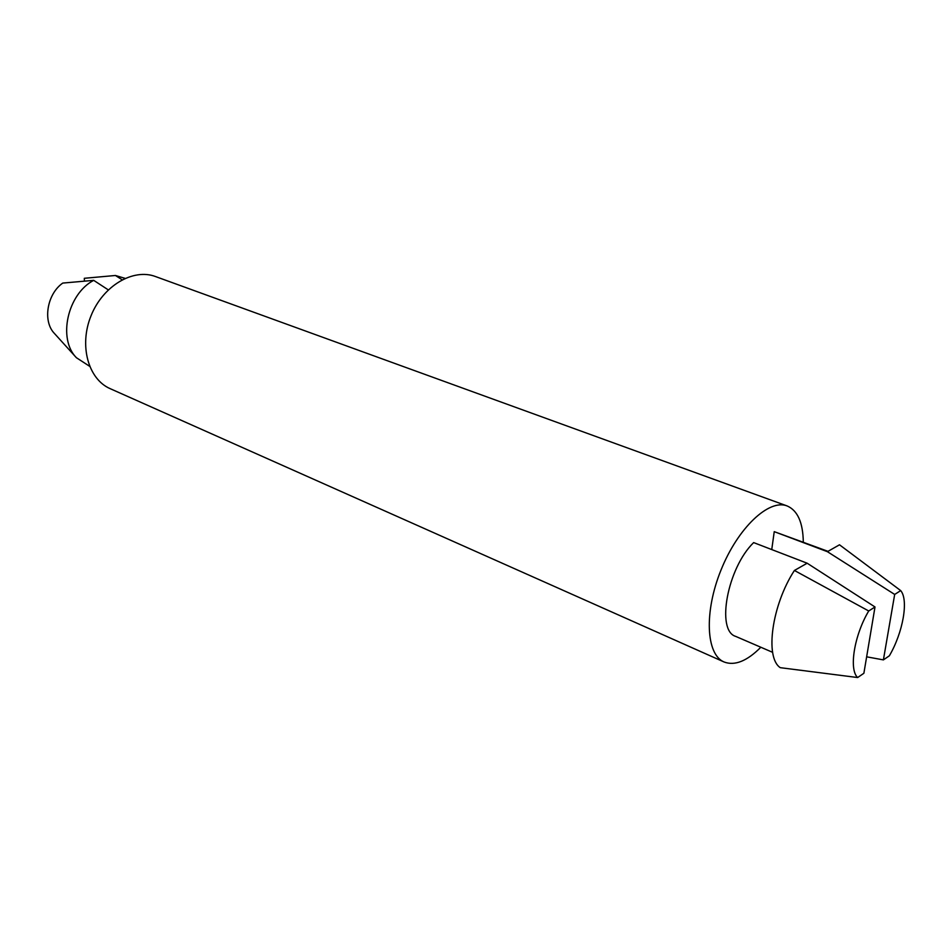 <?xml version="1.0" encoding="UTF-8"?>
<svg xmlns="http://www.w3.org/2000/svg" width="952" height="952" viewBox="0 0 952 952"><rect width="100%" height="100%" fill="white"/><g stroke="black" fill="none" stroke-linecap="round" stroke-linejoin="round"><path stroke-width="1.43" d="M84.407 281.102L84.311 278.293L115.43 275.485L125.069 278.353M89.583 366.27L76.386 357.702L54.419 333.45C42.554 321.348 46.969 294.061 62.761 283.077L93.701 280.352L108.278 289.872M772.631 652.334L735.67 636.388C715.868 630.593 727.435 567.904 753.651 542.592L807.153 563.215L875.007 606.971L863.88 673.266L857.657 677.538C848.708 669.542 854.241 635.139 868.724 610.982L875.007 606.971M894.678 594.441L900.699 590.609C908.815 599.998 902.96 632.663 889.358 655.797L883.396 659.891L894.678 594.441L827.395 551.684L774.238 531.656L827.99 551.339M774.238 531.656L771.751 549.578M760.838 647.241C747.022 661.128 734.765 666.043 724.079 661.985C706.027 654.571 703.909 612.065 721.021 570.01C737.895 527.86 768.93 498.717 787.066 505.917C797.574 510.415 802.988 522.458 803.298 542.045M724.079 661.985L110.23 388.69C88.262 379.289 78.849 345.54 91.047 315.743C102.959 285.814 133.161 268.059 155.497 276.544L787.066 505.917M900.699 590.609L839.497 544.794L827.395 551.684M883.396 659.891L866.641 656.821M868.724 610.982L794.408 570.462C771.834 605.091 764.682 657.534 780.271 667.673L857.657 677.538M794.408 570.462L807.153 563.215M115.43 275.485L122.118 279.781M76.386 357.702C57.608 338.9 67.461 294.001 93.701 280.352"/></g></svg>
